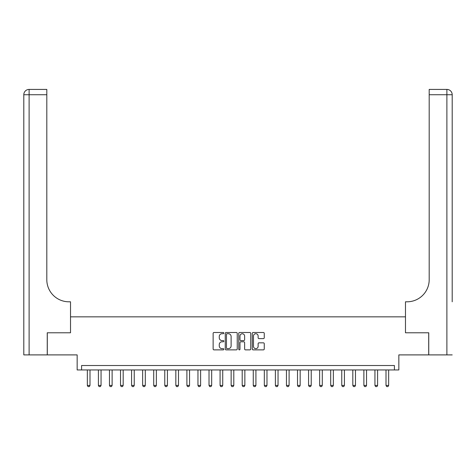 <?xml version="1.0" encoding="UTF-8"?>
<svg xmlns="http://www.w3.org/2000/svg" width="476" height="476" viewBox="0 0 476 476"><rect width="100%" height="100%" fill="white"/><g stroke="black" fill="none" stroke-linecap="round" stroke-linejoin="round"><path stroke-width="0.71" d="M223.839 333.105A0.607 0.607 0 0 0 223.232 332.498L214.004 332.498A0.869 0.869 0 0 0 213.135 333.367L213.135 349.003A0.869 0.869 0 0 0 214.004 349.872L223.232 349.872A0.607 0.607 0 0 0 223.839 349.265A0.607 0.607 0 0 0 223.232 348.652L222.036 348.652A2.779 2.779 0 0 1 219.257 345.873L219.257 344.57A2.779 2.779 0 0 1 222.036 341.792L223.232 341.792A0.607 0.607 0 0 0 223.839 341.185A0.607 0.607 0 0 0 223.232 340.578L222.036 340.578A2.779 2.779 0 0 1 219.257 337.799L219.257 336.496A2.779 2.779 0 0 1 222.036 333.712L223.232 333.712A0.607 0.607 0 0 0 223.839 333.105M263.389 338.62A0.869 0.869 0 0 0 264.251 337.752L264.251 333.367A0.869 0.869 0 0 0 263.389 332.498L253.137 332.498A0.869 0.869 0 0 0 252.268 333.367L252.268 349.003A0.869 0.869 0 0 0 253.137 349.872L263.389 349.872A0.869 0.869 0 0 0 264.251 349.003L264.251 343.702A0.869 0.869 0 0 0 263.389 342.833L258.998 342.833A0.869 0.869 0 0 0 258.129 343.702L258.129 346.332A2.326 2.326 0 0 1 255.808 348.652A2.326 2.326 0 0 1 253.482 346.332L253.482 336.038A2.326 2.326 0 0 1 255.808 333.712A2.326 2.326 0 0 1 258.129 336.038L258.129 337.752A0.869 0.869 0 0 0 258.998 338.62L263.389 338.62M394.414 369.947L398.84 369.947L398.84 354.9L428.703 354.9L428.703 332.778L405.475 332.778L405.475 316.849L70.525 316.849L70.525 332.778L70.525 301.802L68.931 301.802A22.122 22.122 0 0 1 46.809 279.68L46.809 94.73L29.107 94.73L29.107 354.9L47.249 354.9L47.249 332.778L70.525 332.778L47.297 332.778L47.297 354.9L77.16 354.9L77.16 369.947L394.414 369.947L394.414 365.52L81.586 365.52L81.586 369.947M237.238 333.367A0.869 0.869 0 0 0 236.37 332.498L226.124 332.498A0.869 0.869 0 0 0 225.255 333.367L225.255 349.003A0.869 0.869 0 0 0 226.124 349.872L236.37 349.872A0.869 0.869 0 0 0 237.238 349.003L237.238 333.367M239.63 332.498L249.876 332.498A0.869 0.869 0 0 1 250.745 333.367L250.745 349.003A0.869 0.869 0 0 1 249.876 349.872L245.491 349.872A0.869 0.869 0 0 1 244.622 349.003L244.622 342.66A0.869 0.869 0 0 0 243.754 341.792L240.844 341.792A0.869 0.869 0 0 0 239.975 342.66L239.975 349.265A0.607 0.607 0 0 1 239.368 349.872A0.607 0.607 0 0 1 238.762 349.265L238.762 333.367A0.869 0.869 0 0 1 239.63 332.498M227.076 333.712A0.607 0.607 0 0 0 226.469 334.325L226.469 348.045A0.607 0.607 0 0 0 227.076 348.652L228.337 348.652A2.779 2.779 0 0 0 231.116 345.873L231.116 336.496A2.779 2.779 0 0 0 228.337 333.712L227.076 333.712M244.622 336.08A2.326 2.326 0 0 0 242.302 333.759A2.326 2.326 0 0 0 239.975 336.08L239.975 339.709A0.869 0.869 0 0 0 240.844 340.578L243.754 340.578A0.869 0.869 0 0 0 244.622 339.709L244.622 336.08M87.34 369.947L87.34 385.429L89.994 385.429L89.994 369.947M89.994 385.429L89.327 386.583L88.001 386.583L87.34 385.429M98.401 369.947L98.401 385.429L101.055 385.429L101.055 369.947M101.055 385.429L100.394 386.583L99.062 386.583L98.401 385.429M109.462 369.947L109.462 385.429L112.116 385.429L112.116 369.947M112.116 385.429L111.455 386.583L110.129 386.583L109.462 385.429M120.523 369.947L120.523 385.429L123.177 385.429L123.177 369.947M123.177 385.429L122.516 386.583L121.19 386.583L120.523 385.429M131.584 369.947L131.584 385.429L134.238 385.429L134.238 369.947M134.238 385.429L133.577 386.583L132.251 386.583L131.584 385.429M29.107 354.9L23.8 354.9L23.8 94.73A5.307 5.307 0 0 1 29.107 89.417L46.809 89.417L46.809 94.73M68.931 301.802A22.122 22.122 0 0 1 46.809 279.68M23.8 94.73A5.307 5.307 0 0 1 29.107 89.417L29.107 94.73L23.8 94.73M452.2 354.9L428.751 354.9L428.751 332.778L405.475 332.778L405.475 301.802L407.069 301.802A22.122 22.122 0 0 0 429.191 279.68L429.191 89.417L446.893 89.417A5.307 5.307 0 0 1 452.2 94.73L452.2 301.802M407.069 301.802A22.122 22.122 0 0 0 429.191 279.68M142.645 369.947L142.645 385.429L145.305 385.429L145.305 369.947M145.305 385.429L144.639 386.583L143.312 386.583L142.645 385.429M153.712 369.947L153.712 385.429L156.366 385.429L156.366 369.947M156.366 385.429L155.7 386.583L154.373 386.583L153.712 385.429M164.773 369.947L164.773 385.429L167.427 385.429L167.427 369.947M167.427 385.429L166.761 386.583L165.434 386.583L164.773 385.429M175.834 369.947L175.834 385.429L178.488 385.429L178.488 369.947M178.488 385.429L177.822 386.583L176.495 386.583L175.834 385.429M186.895 369.947L186.895 385.429L189.549 385.429L189.549 369.947M189.549 385.429L188.889 386.583L187.556 386.583L186.895 385.429M197.956 369.947L197.956 385.429L200.61 385.429L200.61 369.947M200.61 385.429L199.95 386.583L198.623 386.583L197.956 385.429M209.018 369.947L209.018 385.429L211.671 385.429L211.671 369.947M211.671 385.429L211.011 386.583L209.684 386.583L209.018 385.429M220.079 369.947L220.079 385.429L222.732 385.429L222.732 369.947M222.732 385.429L222.072 386.583L220.745 386.583L220.079 385.429M231.14 369.947L231.14 385.429L233.799 385.429L233.799 369.947M233.799 385.429L233.133 386.583L231.806 386.583L231.14 385.429M242.201 369.947L242.201 385.429L244.86 385.429L244.86 369.947M244.86 385.429L244.194 386.583L242.867 386.583L242.201 385.429M253.268 369.947L253.268 385.429L255.921 385.429L255.921 369.947M255.921 385.429L255.255 386.583L253.928 386.583L253.268 385.429M264.329 369.947L264.329 385.429L266.982 385.429L266.982 369.947M266.982 385.429L266.316 386.583L264.989 386.583L264.329 385.429M275.39 369.947L275.39 385.429L278.043 385.429L278.043 369.947M278.043 385.429L277.377 386.583L276.05 386.583L275.39 385.429M286.451 369.947L286.451 385.429L289.105 385.429L289.105 369.947M289.105 385.429L288.444 386.583L287.111 386.583L286.451 385.429M297.512 369.947L297.512 385.429L300.166 385.429L300.166 369.947M300.166 385.429L299.505 386.583L298.178 386.583L297.512 385.429M308.573 369.947L308.573 385.429L311.227 385.429L311.227 369.947M311.227 385.429L310.566 386.583L309.239 386.583L308.573 385.429M319.634 369.947L319.634 385.429L322.288 385.429L322.288 369.947M322.288 385.429L321.627 386.583L320.3 386.583L319.634 385.429M330.695 369.947L330.695 385.429L333.355 385.429L333.355 369.947M333.355 385.429L332.688 386.583L331.361 386.583L330.695 385.429M341.762 369.947L341.762 385.429L344.416 385.429L344.416 369.947M344.416 385.429L343.749 386.583L342.422 386.583L341.762 385.429M352.823 369.947L352.823 385.429L355.477 385.429L355.477 369.947M355.477 385.429L354.81 386.583L353.484 386.583L352.823 385.429M363.884 369.947L363.884 385.429L366.538 385.429L366.538 369.947M366.538 385.429L365.871 386.583L364.545 386.583L363.884 385.429M374.945 369.947L374.945 385.429L377.599 385.429L377.599 369.947M377.599 385.429L376.938 386.583L375.606 386.583L374.945 385.429M386.006 369.947L386.006 385.429L388.66 385.429L388.66 369.947M388.66 385.429L388 386.583L386.673 386.583L386.006 385.429M446.893 354.9L446.893 94.73L429.191 94.73M446.893 89.417L446.893 94.73L452.2 94.73"/></g></svg>
